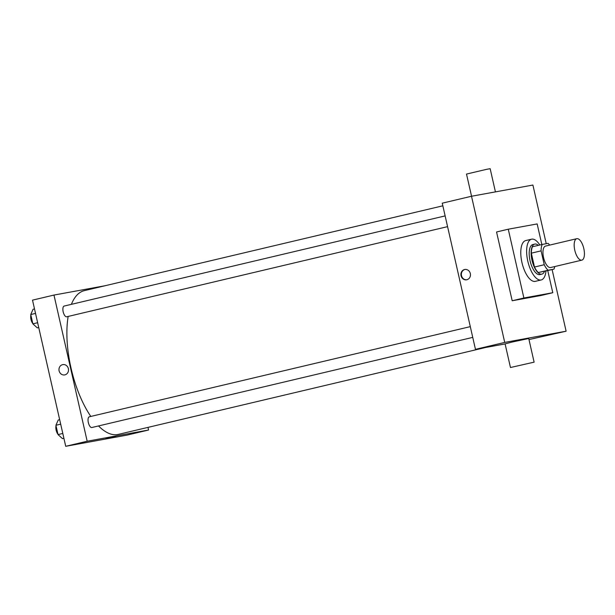 <?xml version="1.0" encoding="UTF-8"?>
<svg xmlns="http://www.w3.org/2000/svg" width="615" height="615" viewBox="0 0 615 615"><rect width="100%" height="100%" fill="white"/><g stroke="black" fill="none" stroke-linecap="round" stroke-linejoin="round"><path stroke-width="0.92" d="M581.744 260.16A11.024 4.582 -103.3 0 1 574.81 250.359A11.024 4.582 -103.3 0 1 576.762 238.689A11.024 4.582 -103.3 0 1 583.758 248.36A11.024 4.582 -103.3 0 1 581.836 260.145A11.024 4.582 -103.3 0 1 581.744 260.16M581.836 260.145L550.625 267.533A11.024 4.582 -103.3 0 1 550.525 267.548A11.024 4.582 -103.3 0 1 543.599 257.746A11.024 4.582 -103.3 0 1 545.543 246.077L576.762 238.689M541.092 250.859L544.244 264.727A15.021 6.242 -103.3 0 0 548.103 270.231L538.348 272.537A15.021 6.242 -103.3 0 1 534.489 267.033L531.337 253.165L541.092 250.859A15.021 6.242 -103.3 0 1 542.238 244.439L548.065 243.379A15.021 6.242 -103.3 0 1 549.672 245.101M548.103 270.231L553.923 269.17A15.021 6.242 -103.3 0 0 554.745 266.556M534.489 267.033L544.244 264.727M538.348 272.537L553.923 269.17M531.337 253.165A15.021 6.242 -103.3 0 1 532.482 246.746L542.238 244.439M538.356 245.354A15.429 6.419 76.7 0 0 534.773 244.094A15.429 6.419 76.7 0 0 532.006 260.268A15.429 6.419 76.7 0 0 541.884 274.129A15.429 6.419 76.7 0 0 544.521 271.392M541.884 274.129L539.932 274.59A15.429 6.419 -103.3 0 1 539.793 274.621A15.429 6.419 -103.3 0 1 530.053 260.729A15.429 6.419 -103.3 0 1 532.821 244.555L534.773 244.094M545.974 271.054A20.941 8.71 -103.3 0 1 541.2 279.956A20.941 8.71 -103.3 0 1 541.015 279.994A20.941 8.71 -103.3 0 1 527.847 261.36A20.941 8.71 -103.3 0 1 531.552 239.197A20.941 8.71 -103.3 0 1 539.816 245.016M541.2 279.956L535.342 281.339A20.941 8.71 -103.3 0 1 535.165 281.378A20.941 8.71 -103.3 0 1 521.997 262.743A20.941 8.71 -103.3 0 1 525.702 240.58L531.552 239.197M547.765 270.631L552.785 292.717L523.888 297.991L508.267 229.203L537.156 223.929L541.838 244.532M508.267 229.203L496.559 231.978L512.187 300.758L541.077 295.484L552.785 292.717M546.235 243.709L532.905 185.046L471.513 196.254L504.723 342.417L566.115 331.208L552.116 269.601M461.05 275.743A5.235 4.759 79.7 0 1 464.74 269.493A5.235 4.759 79.7 0 1 470.367 273.79A5.235 4.759 79.7 0 1 466.624 279.794A5.235 4.759 79.7 0 1 461.05 275.743M471.513 196.254L442.247 203.181L475.457 349.343L504.723 342.417M475.457 349.343L505.099 343.931M528.985 339.572L566.115 331.208M510.465 367.524L505.092 343.877L511.949 342.094L528.739 338.504L534.112 362.15L510.465 367.524L534.112 362.15M512.187 300.758L523.888 297.991M464.971 269.455A5.235 4.759 -100.3 0 0 461.504 275.658A5.235 4.759 -100.3 0 0 466.846 279.748M471.551 196.247L466.508 174.068L486.657 169.317L490.163 168.695L495.429 191.888M90.82 416.44A73.854 30.712 -103.3 0 1 71.025 368.062A73.854 30.712 -103.3 0 1 68.157 316.433M71.394 304.34A73.854 30.712 -103.3 0 1 84.263 290.664L442.846 205.81M485.55 347.498L118.28 434.413A73.854 30.712 -103.3 0 1 117.634 434.544A73.854 30.712 -103.3 0 1 98.523 425.941M447.582 226.643L66.704 316.779A5.512 2.291 -103.3 0 1 66.658 316.786A5.512 2.291 -103.3 0 1 63.191 311.882A5.512 2.291 -103.3 0 1 64.168 306.055L445.137 215.896M472.743 337.389L91.866 427.517A5.512 2.291 -103.3 0 1 91.82 427.525A5.512 2.291 -103.3 0 1 88.337 422.566A5.512 2.291 -103.3 0 1 89.329 416.793L470.298 326.634M105.273 285.698L53.974 295.062L87.176 441.224L148.576 430.016L147.977 427.387M87.176 441.224L65.72 446.305L32.51 300.143L53.974 295.062M64.906 374.866A5.235 4.759 79.7 0 1 64.69 374.912A5.235 4.759 79.7 0 1 59.063 370.614A5.235 4.759 79.7 0 1 62.807 364.61A5.235 4.759 79.7 0 1 68.403 368.785A5.235 4.759 79.7 0 1 64.906 374.866M65.72 446.305L127.113 435.097L148.576 430.016M116.15 436.073L105.941 438.395M64.69 374.912A5.235 4.759 79.7 0 1 59.063 370.614A5.235 4.759 79.7 0 1 62.807 364.61M59.663 419.668L58.241 420.007L55.911 425.273L58.025 434.582L62.469 438.618L63.891 438.28M55.911 425.273L60.685 424.142M58.025 434.582L62.799 433.452M57.941 434.221A5.512 2.291 -103.3 0 1 56.034 425.841M34.509 308.922L33.079 309.26L30.75 314.534L32.864 323.844L37.307 327.88L38.737 327.541M30.75 314.534L35.524 313.404M32.864 323.844L37.638 322.714M32.78 323.482A5.512 2.291 -103.3 0 1 30.881 315.095"/></g></svg>
